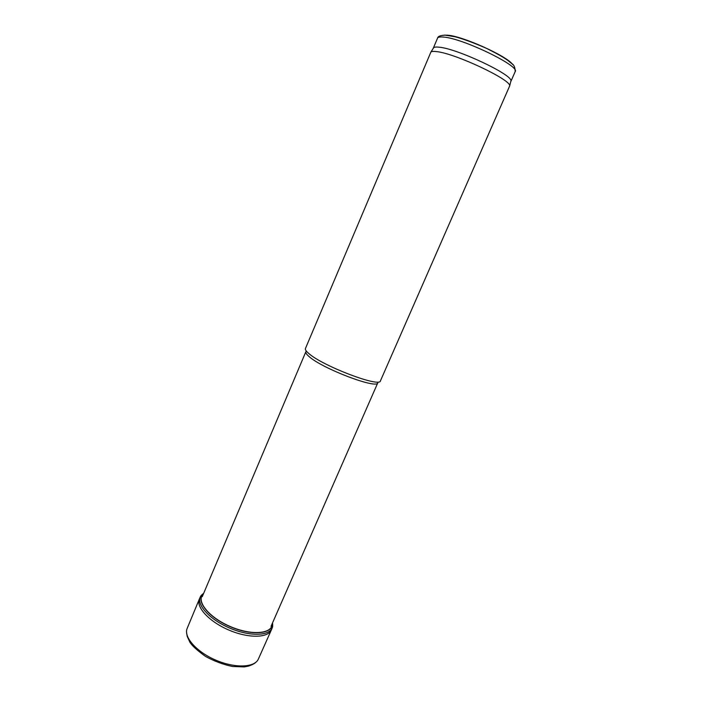 <?xml version="1.0" encoding="UTF-8"?>
<svg xmlns="http://www.w3.org/2000/svg" width="702" height="702" viewBox="0 0 702 702"><rect width="100%" height="100%" fill="white"/><g stroke="black" fill="none" stroke-linecap="round" stroke-linejoin="round"><path stroke-width="1.05" d="M308.669 353.387C306.09 351.193 305.01 349.57 305.431 348.543L430.923 52.001C431.739 51.378 433.599 51.237 436.495 51.606C454.878 53.238 511.451 79.896 509.678 85.925L380.449 380.844C380.265 387.916 322.341 365.917 308.669 353.387M510.731 81.704L510.924 80.923C512.706 74.824 457.318 48.649 439.206 47.201C436.346 46.867 434.512 47.025 433.696 47.666L433.257 48.341M271.033 626.324L377.834 382.739C377.588 389.601 322.086 368.576 308.959 356.458C306.484 354.326 305.449 352.746 305.853 351.737L202.246 596.7M272.157 628C268.927 636.188 249.113 636.503 229.536 628.009C209.907 619.62 196.525 605.001 200.254 597.033L199.394 598.964C195.726 606.984 209.099 621.603 228.685 629.975C248.236 638.46 268.041 638.127 271.358 629.948L272.157 628C272.701 627.079 272.824 625.385 272.525 622.92M203.58 593.559C195.059 600.263 208.003 617.216 230.124 626.64C252.167 636.24 273.385 634.003 272.402 623.201M510.837 81.52L515.171 71.648C520.568 66.321 462.715 38.233 443.497 37.074C439.996 36.741 438.004 37.118 437.522 38.206L433.327 48.131M512.653 64.549C507.713 56.423 462.723 36.065 447.648 35.205L444.401 35.161M199.394 598.964L187.206 628.299C183.327 636.819 196.332 651.825 215.716 660.099C235.047 668.497 254.887 667.637 258.415 658.959L271.358 629.948M203.431 593.91C195.612 600.754 208.564 617.277 230.186 626.491C251.737 635.872 272.648 633.932 272.253 623.543M433.696 47.666L430.923 52.001M510.924 80.923L509.678 85.925M437.522 38.206C437.829 36.364 440.391 35.354 445.208 35.17L454.931 36.715C462.943 38.821 473.481 42.699 486.556 48.377C496.595 53.405 503.65 57.389 507.721 60.328L511.468 63.373C513.925 64.61 515.154 67.374 515.171 71.648M186.539 632.142L187.162 636.284L189.909 642.251C192.12 645.805 197.323 650.517 205.51 656.405C214.321 661.231 223.35 664.601 232.608 666.505L244.296 666.9L248.385 666.137C252.018 664.943 254.572 663.601 256.063 662.109M200.254 597.033C200.553 596.007 201.702 594.752 203.694 593.278"/></g></svg>
